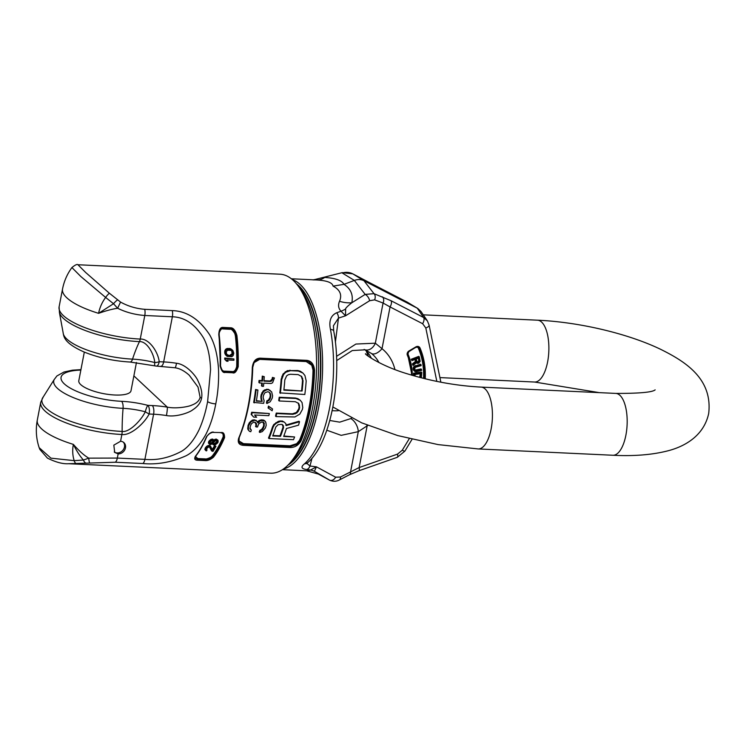 <?xml version="1.0" encoding="UTF-8"?>
<svg xmlns="http://www.w3.org/2000/svg" width="746" height="746" viewBox="0 0 746 746"><rect width="100%" height="100%" fill="white"/><g stroke="black" fill="none" stroke-linecap="round" stroke-linejoin="round"><path stroke-width="1.12" d="M417.872 308.527L407.12 302.083L417.872 308.527L420.986 311.474L427.299 320.78L423.597 317.498L417.294 308.201L363.992 280.748C361.027 279.284 357.81 279.172 354.35 280.421L343.999 284.338C341.873 280.44 335.43 278.137 324.697 277.428A26.921 17.391 -86.5 0 1 316.761 279.974C326.962 280.599 332.399 282.641 333.07 286.119L343.999 284.338C350.825 288.823 353.427 294.968 351.804 302.773A26.921 22.231 12.7 0 1 339.523 301.263C342.218 294.866 340.064 289.812 333.07 286.119M364.542 280.076A5.381 1.007 -62.1 0 0 364.514 280.058L352.793 273.847A5.381 1.007 -62.1 0 1 352.821 273.866C349.538 272.197 346.023 271.908 342.265 272.989L354.35 280.421L365.167 294.4L373.998 293.672L363.992 280.748L352.821 273.866L374.539 285.298A5.381 2.667 -62.7 0 0 374.455 285.252L374.455 285.252A5.381 2.667 -62.7 0 0 374.371 285.214M369.624 300.722L345.547 315.8L345.622 309.049C345.426 308.294 347.487 306.196 351.804 302.773L365.167 294.4A5.381 2.658 57.9 0 1 369.624 300.722L374.595 299.864A5.381 4 110.5 0 0 373.998 293.672L391.016 300.713A5.381 2.667 117.3 0 1 390.055 306.932L422.637 323.717L425.807 327.979A5.381 2.35 168.3 0 0 429.071 325.014L427.299 320.78M402.271 450.22A5.381 0.653 -148.8 0 0 404.864 451.134L397.301 457.307L358.901 470.763A5.381 1.427 -109.3 0 0 359.124 467.565L397.534 454.1L402.271 450.22L409.293 438.639M374.539 285.298L407.12 302.083A5.381 2.667 -62.7 0 0 407.036 302.037L364.514 280.058A5.381 1.007 -62.1 0 0 364.486 280.048M382.474 296.843A5.381 4 110.5 0 1 383.071 303.035L390.055 306.932L382.017 348.69A10.77 5.483 128.8 0 1 371.555 353.529A38.158 32.805 -46.9 0 1 378.949 362.584M336.511 356.346L355.917 344.046L375.331 343.197L382.017 348.69A48.863 42.018 -46.9 0 1 394.904 369.54M374.595 299.864L383.071 303.035L375.331 343.197A10.77 7.964 107 0 1 365.064 349.809L365.064 349.809A10.77 7.964 107 0 1 364.113 349.426M336.66 360.607L352.28 350.555L365.064 349.809L371.555 353.529M326.795 430.209L341.183 435.356L358.294 431.654L367.163 425.817A10.77 1.996 -118.4 0 0 366.818 425.015M358.901 470.763L349.464 474.754A5.381 2.928 -117.2 0 0 350.564 471.817L358.294 431.654A10.77 6.071 -114.9 0 0 350.788 418.59L351.627 418.142M349.464 474.754L339.383 479.948A5.381 2.928 -117.2 0 0 340.484 477.002L359.124 467.565L367.163 425.817A48.863 42.018 -46.9 0 0 367.853 425.434M318.775 474.297L329.415 480.051A5.381 4.01 -61.6 0 0 329.518 480.107A5.381 4.01 -61.6 0 0 335.635 477.216L316.463 466.847L314.383 471.285L329.518 480.107C333.033 481.692 336.325 481.636 339.383 479.948M338.386 410.682A36.34 31.248 -46.9 0 1 332.184 410.617M329.797 420.483L339.682 422.161L350.788 418.59M371.387 358.304A36.34 31.248 133.1 0 0 369.093 354.397A36.34 31.248 133.1 0 0 364.999 349.79M342.255 272.635L315.278 279.442L342.255 272.635L352.793 273.847A5.381 1.007 -62.1 0 0 352.765 273.838M335.383 342.209L338.47 318.104L333.434 325.732L333.723 331.028A5.381 2.397 169.7 0 0 330.478 329.452C328.716 320.985 330.795 315.418 336.726 312.751L341.034 311.222C338.395 308.462 337.891 305.142 339.523 301.263M312.033 458.119L309.982 466.017L306.904 463.397M314.383 471.285A26.921 17.158 83.2 0 0 310.448 470.036L316.463 466.847L309.982 466.017A5.381 3.907 98 0 1 306.541 469.495C301.253 468.824 300.619 466.903 304.62 463.723A95.563 39.37 -87.3 0 0 330.478 329.452M306.876 470.819L310.448 470.036L306.541 469.495M283.405 469.02A95.563 39.37 92.7 0 0 321.666 386.13A95.563 39.37 92.7 0 0 300.274 284.58A95.563 39.37 -87.3 0 0 292.273 279.526M291.35 278.771L316.761 279.974M287.947 465.159A94.21 38.811 -87.3 0 0 320.426 378.94A94.21 38.811 -87.3 0 0 298.81 285.783A94.21 38.811 92.7 0 0 296.432 283.788M345.622 309.049A26.921 10.407 -41.8 0 1 341.034 311.222L345.547 315.8L338.47 318.104A5.381 3.301 -108.5 0 0 336.726 312.751M333.723 331.028C342.796 378.185 330.879 443.115 307.613 462.716L307.613 462.716A5.381 4.551 -131.8 0 1 304.62 463.723M414.962 359.469L415.438 361.446L412.351 363.936L413.107 365.475L416.473 362.696L417.695 363.395L418.851 363.115L420.166 361.297L419.28 356.84L411.736 359.712L411.951 360.626L415.326 359.339L415.942 361.913L412.855 364.412L413.107 365.475M419.28 356.84L418.776 356.364L411.233 359.246L411.951 360.626M421.555 369.41L415.811 370.762L414.59 368.972L415.41 367.302L421.126 365.633L421.014 364.691L415.14 366.398L413.61 369.233L414.338 371.154L415.755 371.75L421.667 370.361L421.052 368.944L414.879 370.147M421.014 364.691L420.511 364.225L414.021 366.417L413.107 368.766L414.338 371.154M421.322 377.821L421.798 372.534L421.294 372.058L413.554 373.196L413.545 375.695M418.338 358.192L418.832 360.98L417.005 361.894M420.306 373.718L419.653 377.383M415.438 361.446L415.942 361.913M411.233 359.246L411.736 359.712M416.454 362.724L416.939 363.181M412.351 363.936L412.855 364.412M416.977 361.847L416.287 358.966L418.692 358.052L419.327 361.446L418.152 362.388L416.977 361.847M421.798 372.534L414.058 373.662L414.049 375.844M415.028 376.124L415.037 374.483L420.809 373.643L420.39 377.579M417.135 361.95L417.639 362.425M417.657 361.922L418.152 362.388M418.133 361.735L418.637 362.211M418.581 361.4L419.084 361.875M418.832 360.98L419.327 361.446M418.879 360.458L419.383 360.933M413.433 370.137L413.937 370.603M413.181 369.391L413.685 369.867M413.107 368.766L413.61 369.233M413.181 367.937L413.685 368.403M413.433 367.219L413.937 367.685M414.021 366.417L414.524 366.883M414.636 365.932L415.14 366.398M415.438 365.559L415.942 366.025M415.308 370.296L415.811 370.762M415.979 370.277L416.482 370.753M413.554 373.196L414.058 373.662M420.287 376.077L420.791 376.543M420.119 376.749L420.623 377.215M260.205 358.173L259.962 358.779C252.045 360.626 253.789 363.806 252.633 367.358L252.316 367.33C253.118 361.344 255.747 358.294 260.205 358.173L306.755 360.355C311.315 360.896 313.917 364.188 314.551 370.24A99.6 41.03 -87.3 0 1 310.513 408.332A99.6 41.03 92.7 0 1 300.89 441.194C298.26 445.465 294.623 447.581 289.97 447.516L243.42 445.343C239.046 444.98 237.461 442.62 238.655 438.275L239.28 442.667L243.429 444.485L243.438 443.646L289.989 445.819L296.703 443.674L299.5 440.317A98.248 40.48 -87.3 0 0 313.012 370.128L311.8 365.307L306.214 361.549L259.664 359.376L254.097 362.603L252.745 367.312A98.248 40.48 92.7 0 1 241.48 431.775M215.771 403.894C218.019 392.555 218.932 381.01 218.513 369.27C217.58 354.686 214.568 343.095 209.458 334.497C199.107 319.046 186.714 311.082 172.279 310.606A6.733 2.77 92.7 0 1 172.354 316.78C184.719 317.134 195.135 324.23 203.593 338.069C207.742 345.78 210.064 356.308 210.568 369.643L207.612 401.637A6.733 2.033 10.9 0 0 215.463 403.875A6.733 2.033 10.9 0 0 215.771 403.894C213.654 415.214 210.409 425.276 206.036 434.079C200.264 444.644 193.615 451.871 186.108 455.759C171.524 462.287 157.098 464.879 142.831 463.518L115.266 462.231L68.632 463.723L270.677 473.178A99.6 41.03 92.7 0 0 289.709 463.294A99.6 41.03 92.7 0 0 312.471 408.416A99.6 41.03 -87.3 0 0 298.018 285.821A99.6 41.03 -87.3 0 0 293.29 280.44A99.6 41.03 -87.3 0 0 279.992 274.202L77.938 264.746L85.631 272.449L109.392 293.243A6.733 1.697 125.8 0 0 105.624 297.43L80.885 276.57L71.914 267.553C75.187 264.905 77.192 263.972 77.938 264.746M213.729 432.223C211.939 431.533 209.505 433.044 206.437 436.774A99.6 41.03 92.7 0 1 195.368 456.319C194.063 458.93 194.809 460.226 197.606 460.207L204.954 460.552C207.64 460.832 210.484 459.704 213.496 457.167A99.6 41.03 -87.3 0 0 224.565 437.622C224.555 433.752 223.399 432.065 221.086 432.568L213.552 432.428C213.114 432.074 211.584 432.577 208.973 433.939L206.437 436.774M213.626 432.4L213.477 432.391C211.855 431.775 209.617 433.118 206.782 436.429L206.782 436.615C203.481 444.457 199.779 450.985 195.704 456.179L195.368 456.319M195.769 455.871L195.107 458.175L197.718 459.377L205.075 459.723C206.148 460.068 208.283 459.443 211.482 457.848L212.787 456.552A98.789 40.704 -87.3 0 0 223.819 437.128L223.278 433.603M204.954 460.552L205.187 458.893C206.055 459.219 207.985 458.641 210.978 457.167L211.482 457.848L212.918 456.673A99.059 40.806 -87.3 0 0 223.931 437.231L223.185 436.746C223.418 433.892 222.467 432.531 220.331 432.671M224.565 437.622L223.931 437.231L223.39 433.706L220.975 432.745M210.978 457.167L212.209 456.058L213.496 457.167M195.433 456.44L197.83 458.548L205.187 458.893M224.751 371.163C222.728 371.396 221.32 369.615 220.527 365.801A98.248 40.48 -87.3 0 0 219.203 334.991L219.249 332.772C220.462 329.611 221.646 328.324 222.793 328.939L230.141 329.284C231.176 328.79 232.724 330.198 234.794 333.499L235.372 335.747A98.248 40.48 92.7 0 1 236.696 366.556C235.661 370.286 234.132 371.937 232.109 371.508L224.751 371.163L224.882 371.676L222.159 370.557M233.89 358.947L224.751 358.024A98.248 40.48 92.7 0 1 224.76 359.33L226.597 361.213L228.052 361.278L226.775 359.926L233.899 360.253A99.6 41.03 -87.3 0 0 233.89 358.947L225.311 358.546A99.6 41.03 92.7 0 1 225.32 359.852L226.597 361.213M232.388 350.005L229.554 348.438L225.777 349.165L224.76 350.928L224.854 353.613L227.297 356.448L231.857 356.663L233.116 355.618L233.778 353.212L232.966 350.704L231.633 349.52L227.073 349.305L225.851 350.378L225.208 352.811L226.56 355.973M209.272 446.621L211.5 450.724L213.03 451.339A99.6 41.03 -87.3 0 0 215.958 446.276L215.044 446.229A99.6 41.03 92.7 0 1 212.796 450.192L210.409 446.164L208.582 446.08L206.204 448.02A99.6 41.03 92.7 0 1 205.877 448.579L205.514 450.136L206.549 450.892A99.6 41.03 -87.3 0 0 206.968 450.211L206.707 448.766A99.6 41.03 -87.3 0 0 207.034 448.206L208.927 446.826L209.859 447.171L212.116 451.293M210.801 446.472L209.831 445.623L208.003 445.53L205.607 447.46A98.248 40.48 92.7 0 1 205.281 448.029L204.908 449.577L205.905 450.724M215.958 446.276L214.466 445.688A98.248 40.48 92.7 0 1 212.358 449.362M213.841 439.944L212.703 439.086L211.099 439.319L208.908 441.222A98.248 40.48 92.7 0 1 208.619 441.819L208.61 443.329L210.26 444.663L212.787 443.73L213.832 444.98L215.445 444.756L217.683 442.891A99.6 41.03 -87.3 0 0 218.112 441.996L218.084 440.448L216.424 439.59L214.223 440.737L213.253 439.599L211.65 439.842L209.467 441.744A99.6 41.03 92.7 0 1 209.178 442.341L209.495 444.327M217.739 439.972L215.874 439.077L213.673 440.215M212.256 443.497L213.076 444.644M239.233 437.492L239.009 440.97L243.438 443.646M263.198 422.003L263.758 425.127A98.248 40.48 92.7 0 1 263.124 427.132L261.632 429.426L259.832 430.339A98.248 40.48 92.7 0 1 259.254 431.962L259.776 432.456L262.312 431.58L265.362 428.036A99.6 41.03 -87.3 0 0 266.201 425.351L265.902 422.581L264.56 420.772L260.54 420.585L258.041 422.907L256.438 420.744L254.339 420.296L250.945 421.882L248.735 425.565A99.6 41.03 92.7 0 1 248.53 426.236L248.427 429.938L249.425 431.309L250.777 431.71A99.6 41.03 -87.3 0 0 251.346 430.069L250.078 428.335L250.246 426.656A99.6 41.03 -87.3 0 0 250.665 425.313L251.542 423.635L253.864 422.012L256.382 423.523L256.503 425.584A99.6 41.03 92.7 0 1 256.083 426.926L257.547 426.992A99.6 41.03 -87.3 0 0 257.967 425.649L258.937 423.635L261.622 422.031L263.711 422.478L264.27 425.602A99.6 41.03 92.7 0 1 263.646 427.617L262.154 429.91L260.354 430.824A99.6 41.03 92.7 0 1 259.776 432.456M255.346 422.329L255.99 425.099A98.248 40.48 92.7 0 1 255.57 426.442L256.083 426.926M249.947 428.875L251.346 430.069M257.342 421.481L254.563 419.858L252.279 420.101L249.304 422.73L248.222 425.08A98.248 40.48 92.7 0 1 248.008 425.752L247.905 429.444L249.425 431.309M265.464 421.518L264.047 420.296L261.585 419.83L258.75 420.753L257.529 422.423M269.334 413.536L251.672 412.258A98.248 40.48 92.7 0 1 251.169 414.394L253.705 417.098L256.624 417.238L254.591 415L268.83 415.671A99.6 41.03 -87.3 0 0 269.334 413.536L252.176 412.734A99.6 41.03 92.7 0 1 251.672 414.869L253.705 417.098M272.532 408.948L268.457 406.104A98.248 40.48 92.7 0 1 268.094 407.931L272.159 410.766A99.6 41.03 -87.3 0 0 272.532 408.948L268.961 406.57A99.6 41.03 92.7 0 1 268.597 408.398M257.93 390.037L255.598 389.477A98.248 40.48 92.7 0 1 253.677 402.43L263.674 403.344A99.6 41.03 -87.3 0 0 264.121 400.723L263.142 397.637A99.6 41.03 -87.3 0 0 263.478 395.352L264.942 392.704L268.01 391.678L270.052 392.946L270.779 395.688A99.6 41.03 92.7 0 1 270.444 397.982L268.924 400.574L267.348 401.255A99.6 41.03 92.7 0 1 266.956 403.493L270.201 401.768L272.262 398.066A99.6 41.03 -87.3 0 0 272.598 395.781L271.656 391.855L268.607 389.748L267.143 389.682L263.627 391.473L261.65 395.268A99.6 41.03 92.7 0 1 261.314 397.553L262.172 401.395L256.335 401.115A99.6 41.03 -87.3 0 0 257.93 390.037L256.102 389.953A99.6 41.03 92.7 0 1 254.181 402.896M256.41 400.677L262.172 401.395M270.341 390.615L268.094 389.272L264.718 389.897L263.124 390.997L261.147 394.793A98.248 40.48 92.7 0 1 260.811 397.077L261.669 400.919M269.539 392.471L270.276 395.221A98.248 40.48 92.7 0 1 269.94 397.506L268.429 400.098L266.844 400.788A98.248 40.48 92.7 0 1 266.453 403.026L266.956 403.493M263.981 380.684L269.996 380.973L271.945 379.434L272.449 377.411L274.425 377.97L272.971 377.905L272.467 379.919L270.518 381.458L263.944 381.15A99.6 41.03 -87.3 0 0 264.261 376.674L262.806 376.599A99.6 41.03 92.7 0 1 262.489 381.075L259.571 380.945A99.6 41.03 92.7 0 1 259.403 382.95L262.322 383.09A99.6 41.03 92.7 0 1 262.014 386.279L263.478 386.344A99.6 41.03 -87.3 0 0 263.776 383.155L271.078 383.5L272.607 382.763L274.425 377.97M261.762 383.062A98.248 40.48 92.7 0 1 261.501 385.794L262.014 386.279M264.261 376.674L262.275 376.115A98.248 40.48 92.7 0 1 261.967 380.591L259.048 380.46A98.248 40.48 92.7 0 1 258.881 382.465L259.403 382.95M283.825 435.99L294.595 436.97L283.648 436.457A99.6 41.03 -87.3 0 0 286.427 428.512L298.549 425.173A99.6 41.03 -87.3 0 0 299.51 421.732L286.268 425.584L285.793 423.588L284.123 422.012L280.608 421.35L276.412 423.15L274.276 425.024L273.017 427.402A99.6 41.03 92.7 0 1 269.017 438.536L293.523 439.683A99.6 41.03 -87.3 0 0 294.595 436.97M284.123 422.012L282.184 420.977L278.398 421.294L273.763 424.539L272.504 426.917A98.248 40.48 92.7 0 1 268.485 438.033L269.017 438.536M299.51 421.732L298.997 421.257L285.755 425.099M279.209 400.975L278.706 400.499A98.248 40.48 92.7 0 0 279.209 397.254L295.369 398.019L297.896 398.681L300.321 400.332L295.882 398.485L279.722 397.73A99.6 41.03 92.7 0 1 279.209 400.975L295.369 401.73L298.745 403.502L299.64 407.288A99.6 41.03 92.7 0 1 299.23 409.386L296.908 412.939L292.917 414.3L276.757 413.545A99.6 41.03 92.7 0 1 276.039 416.594L294.922 416.967L299.808 414.114L302.363 409.535A99.6 41.03 -87.3 0 0 302.773 407.437L302.055 402.579L300.321 400.332M298.251 403.036L299.137 406.822A98.248 40.48 92.7 0 1 298.736 408.92L296.404 412.463L292.413 413.834L276.253 413.079A98.248 40.48 92.7 0 1 275.535 416.119L276.039 416.594M302.951 373.056L300.377 371.256L297.785 370.529L287.341 370.641L283.032 374.035L281.158 379.248A98.248 40.48 92.7 0 1 279.825 392.872L304.825 394.494A99.6 41.03 -87.3 0 0 306.186 380.889L304.937 375.536L302.951 373.056L298.325 371.032L290.502 370.669L285.755 372.245L283.564 374.529L281.68 379.742A99.6 41.03 92.7 0 1 280.328 393.347M216.592 440.354L216.564 441.576A98.248 40.48 92.7 0 1 216.275 442.173L214.186 443.739L214.755 444.271L213.701 443.777L213.738 442.555A99.6 41.03 -87.3 0 0 214.027 441.958L216.079 440.354L217.142 440.867L217.123 442.108A99.6 41.03 92.7 0 1 216.844 442.704L214.755 444.271M213.692 443.721L214.186 443.739M210.148 443.404L210.997 443.945L210.232 443.609L210.092 442.387A99.6 41.03 -87.3 0 0 210.381 441.791L212.358 440.336L213.132 440.681L213.3 441.921A99.6 41.03 92.7 0 1 213.011 442.527L210.997 443.945M212.573 440.168L212.741 441.399A98.248 40.48 92.7 0 1 212.442 441.996L210.428 443.413M226.141 354.117L230.206 355.926L227.828 355.59L226.719 354.658L226.262 351.739L227.661 350.238L231.129 350.396L232.649 352.037L232.715 354.275L230.206 355.926M231.67 350.797L232.146 353.735L229.637 355.394M282.249 424.446L283.079 426.926A98.248 40.48 92.7 0 1 279.992 435.813L280.524 436.307L272.7 435.944A99.6 41.03 -87.3 0 0 275.778 427.048L278.072 424.707L281.345 424.362L282.762 424.922L283.601 427.411A99.6 41.03 92.7 0 1 280.524 436.307M272.877 435.478L279.992 435.813M283.909 389.701L302.102 391.007L283.862 390.149A99.6 41.03 -87.3 0 0 284.813 379.891L286.632 375.863L288.254 374.753L290.362 374.259L298.186 374.623L301.748 376.571L303.053 380.74A99.6 41.03 92.7 0 1 302.102 391.007M301.216 376.077L302.531 380.255A98.248 40.48 92.7 0 1 301.598 390.531M220.368 365.838A99.059 40.806 -87.3 0 0 219.063 334.898L219.044 332.371L221.73 328.38L230.337 328.529C231.577 328.044 233.293 329.573 235.494 333.136L236.212 335.709A99.059 40.806 92.7 0 1 237.517 366.668C236.016 371.238 234.337 373.103 232.472 372.254L225.124 371.909L222.271 370.659L220.098 365.82A99.6 41.03 -87.3 0 0 218.783 334.693C218.979 329.536 220.443 327.112 223.175 327.429L230.523 327.774C233.274 327.708 235.41 330.301 236.92 335.541A99.6 41.03 92.7 0 1 238.226 366.668C236.519 371.667 234.636 373.699 232.593 372.767L225.245 372.431C223.175 373.159 221.459 370.958 220.098 365.82M234.794 333.499L235.494 333.136L236.081 335.579A98.789 40.704 92.7 0 1 237.405 366.566L238.226 366.668M236.696 366.556L237.405 366.566C236.202 370.678 234.477 372.496 232.23 372.021L224.882 371.676L225.245 372.431M235.372 335.747L236.92 335.541M221.73 328.38L221.73 328.38C219.371 330.208 218.494 332.352 219.11 334.814L218.783 334.693M219.063 334.898L220.415 365.857L222.271 370.659M172.279 310.606L144.715 309.32C135.986 308.592 127.93 306.177 120.554 302.074L109.392 293.243M298.018 285.821L300.769 289.551A95.563 39.37 92.7 0 1 318.337 375.704A95.563 39.37 92.7 0 1 292.805 459.834L289.709 463.294M300.89 441.194L300.246 440.802L297.188 444.374L300.134 440.7L299.5 440.317M314.551 370.24L313.833 370.24L312.471 364.98L313.73 370.137A98.789 40.704 92.7 0 1 300.134 440.7L300.246 440.802A99.059 40.806 -87.3 0 0 313.833 370.24L313.012 370.128M306.755 360.355L306.485 360.952L308.219 361.288L312.471 364.98L311.8 365.307M239.28 442.667C238.478 442.331 238.384 440.821 239 438.126C247.252 417.984 251.803 394.401 252.633 367.358L252.586 367.368A99.059 40.806 92.7 0 1 239 437.939M306.485 360.952L259.934 358.779C257.687 358.621 255.701 359.786 253.985 362.248L252.586 367.368M243.42 445.343L243.429 444.485L289.98 446.668L297.188 444.374L296.703 443.674M207.612 401.637C205.635 412.184 202.735 421.667 198.93 430.069C193.913 440.187 188.216 447.208 181.819 451.134C169.417 457.792 157.108 460.534 144.901 459.359L117.336 458.072L88.755 458.147L83.431 460.04L74.199 460.655L50.905 458.147L39.165 447.675L39.855 449.437L47.446 458.128C55.801 462.25 62.86 464.115 68.623 463.723L68.623 463.723M86.042 463.126A6.733 3.236 -96.2 0 1 83.431 460.04C79.981 456.226 76.624 451.004 73.36 444.383C79.048 450.901 84.177 455.489 88.755 458.147A6.733 0.755 -93.1 0 0 89.604 462.828M76.549 463.779A6.733 2.965 -91.2 0 1 74.199 460.655A36.293 31.211 133.1 0 1 73.36 444.383A59.894 18.063 10.9 0 1 37.3 420.091L40.732 402.28A59.894 18.063 -169.1 0 0 121.878 434.489L120.572 441.278A6.733 5.791 133.1 0 1 123.948 442.667A6.733 5.791 133.1 0 1 124.796 449.81A6.733 5.791 133.1 0 1 118.138 453.876L114.707 452.449L113.83 445.138L120.572 441.278M156.399 366.09A6.733 6.733 0 0 1 155.047 365.885A6.733 1.278 -75.6 0 1 154.786 362.556A6.733 2.937 -11.8 0 0 159.224 361.717L163.663 361.922A40.377 12.178 -169.1 0 1 176.513 363.255A6.733 0.727 -81.1 0 1 175.096 367.778L156.399 366.09A6.733 2.77 -87.3 0 0 159.224 361.717C158.068 351.87 149.172 338.498 140.248 339.066A59.894 18.063 -169.1 0 1 59.102 306.848L62.533 289.038A59.894 18.063 10.9 0 0 98.593 313.329L113.532 303.734L105.624 297.43A36.293 31.211 -46.9 0 0 98.593 313.329C106.044 310.709 112.385 309.021 117.616 308.257L113.532 303.734A6.733 1.651 131.1 0 1 117.467 299.957M144.715 309.32A6.733 2.77 92.7 0 1 144.789 315.493C134.961 314.728 125.897 312.313 117.616 308.257L120.554 302.074M80.848 370.091A44.648 13.465 10.9 0 0 66.04 385.328A44.648 13.465 10.9 0 0 121.551 401.311A42.168 12.71 -169.1 0 1 147.857 405.358L152.296 405.572A47.11 14.202 -169.1 0 1 167.291 407.13A6.733 0.727 98.9 0 1 166.442 415.55C176.252 417.396 189.605 412.501 192.692 409.852C197.662 406.701 200.627 402.821 201.588 398.215C202.446 393.384 201.308 387.761 198.184 381.327C196.534 376.506 186.472 364.29 176.513 363.255M133.879 375.881L167.291 407.13C176.289 408.995 188.897 406.663 191.843 405.078C196.59 403.325 199.341 400.723 200.114 397.273A6.733 2.033 10.9 0 0 201.588 398.215M175.096 367.778C179.674 368.412 184.393 370.893 189.26 375.238L198.026 387.081L200.114 397.273M155.047 365.885L130.102 362.034A6.733 2.77 -87.3 0 0 132.546 359.124A35.64 10.742 -169.1 0 1 154.786 362.556C153.853 353.343 146.72 341.043 139.446 341.621A59.186 17.848 -169.1 0 1 59.447 312.686L59.102 306.848M84.317 352.103L78.806 380.712A26.586 8.019 10.9 0 0 114.819 395.007A26.586 8.019 10.9 0 0 131.007 390.764L136.443 362.528M80.941 369.634L72.437 370.184L63.923 372.04L56.901 375.965L54.132 379.649A51.176 15.433 10.9 0 0 73.136 397.515A51.176 15.433 10.9 0 0 123.071 408.342A35.64 10.742 -169.1 0 1 145.302 411.773A6.733 1.278 104.4 0 1 147.857 405.358A6.733 2.77 92.7 0 1 149.153 414.011C144.258 423.569 130.419 435.878 121.878 434.489A6.733 2.77 -87.3 0 0 122.148 431.44A59.186 17.848 -169.1 0 1 62.617 418.152A59.186 17.848 -169.1 0 1 43.221 396.993L40.732 402.28M114.25 451.964A6.733 5.791 133.1 0 0 117.141 452.943A6.733 5.791 133.1 0 0 123.603 449.213A6.733 5.791 133.1 0 0 123.416 442.229M121.551 401.311A6.733 2.77 92.7 0 1 123.071 408.342A107.676 44.359 -87.3 0 0 122.148 431.44C129.067 432.699 140.863 420.819 145.302 411.773A6.733 0.802 31.4 0 0 149.153 414.011L153.592 414.216L144.901 459.359A6.733 2.77 -87.3 0 1 142.831 463.518M204.908 449.577L205.514 450.136M204.88 449.008L205.486 449.568M205.281 448.029L205.877 448.579M205.607 447.46L206.204 448.02M206.278 446.621L206.866 447.171M206.959 446.071L207.547 446.621M208.003 445.53L208.582 446.08M208.815 445.427L209.393 445.968M209.178 445.446L209.757 445.987M209.831 445.623L210.409 446.164M214.466 445.688L215.044 446.229M208.61 443.329L209.178 443.861M208.432 442.565L209.001 443.096M208.619 441.819L209.178 442.341M208.908 441.222L209.467 441.744M209.449 440.476L209.999 440.998M210.344 439.748L210.894 440.271M211.099 439.319L211.65 439.842M212.153 439.058L212.703 439.58M212.703 439.086L213.253 439.599M213.99 439.926L214.55 440.438M214.82 439.338L215.37 439.86M215.874 439.077L216.424 439.59M216.415 439.105L216.965 439.618M216.275 442.173L216.844 442.704M215.799 442.76L216.368 443.292M216.564 441.576L217.123 442.108M216.676 440.97L217.226 441.492M216.62 440.382L217.142 440.867M215.137 443.338L215.706 443.87M211.127 443.143L211.696 443.674M211.967 442.583L212.535 443.115M212.442 441.996L213.011 442.527M212.741 441.399L213.3 441.921M212.843 440.793L213.393 441.315M224.751 358.024L225.311 358.546M224.76 359.33L225.32 359.852M225.423 354.751L226.001 355.292M224.854 353.613L225.423 354.154M224.63 352.261L225.208 352.811M224.76 350.928L225.348 351.478M225.255 349.818L225.851 350.378M225.777 349.165L226.364 349.725M226.476 348.746L227.073 349.305M227.017 348.541L227.614 349.1M227.912 348.363L228.509 348.914M229.554 348.438L230.15 348.997M230.486 348.708L231.073 349.268M231.036 348.96L231.633 349.52M228.36 355.329L228.929 355.87M227.26 355.059L227.828 355.59M230.719 355.217L231.297 355.758M231.792 354.387L232.37 354.919M232.146 353.735L232.715 354.275M232.286 352.625L232.873 353.166M232.062 351.497L232.649 352.037M264.047 420.296L264.56 420.772M259.832 430.339L260.354 430.824M260.671 430.041L261.193 430.535M261.632 429.426L262.154 429.91M262.219 428.782L262.732 429.267M263.124 427.132L263.646 427.617M263.758 425.127L264.27 425.602M263.897 423.411L264.41 423.896M263.739 422.721L264.243 423.196M255.99 425.099L256.503 425.584M255.878 423.038L256.382 423.523M247.905 429.444L248.427 429.938M247.616 428.092L248.138 428.577M248.008 425.752L248.53 426.236M248.222 425.08L248.735 425.565M249.304 422.73L249.817 423.215M250.432 421.406L250.945 421.882M252.279 420.101L252.782 420.576M253.836 419.821L254.339 420.296M254.563 419.858L255.067 420.334M255.925 420.268L256.438 420.744M258.75 420.753L259.263 421.229M260.037 420.11L260.54 420.585M261.585 419.83L262.098 420.306M263.049 419.905L263.552 420.38M251.672 412.258L252.176 412.734M251.169 414.394L251.672 414.869M268.457 406.104L268.961 406.57M255.598 389.477L256.102 389.953M260.886 398.989L261.389 399.464M260.811 397.077L261.314 397.553M261.147 394.793L261.65 395.268M261.781 392.89L262.284 393.356M263.124 390.997L263.627 391.473M264.718 389.897L265.231 390.372M266.639 389.207L267.143 389.682M268.094 389.272L268.607 389.748M266.844 400.788L267.348 401.255M268.429 400.098L268.924 400.574M269.334 399.007L269.838 399.474M269.94 397.506L270.444 397.982M270.276 395.221L270.779 395.688M270.117 393.664L270.621 394.14M272.449 377.411L272.971 377.905M271.945 379.434L272.467 379.919M259.048 380.46L259.571 380.945M261.967 380.591L262.489 381.075M262.275 376.115L262.806 376.599M269.996 380.973L270.518 381.458M271.124 380.619L271.647 381.103M272.504 426.917L273.017 427.402M273.763 424.539L274.276 425.024M275.899 422.665L276.412 423.15M278.398 421.294L278.911 421.77M280.104 420.875L280.608 421.35M282.184 420.977L282.697 421.443M283.079 426.926L283.601 427.411M283.004 425.462L283.517 425.947M295.369 398.019L295.882 398.485M279.209 397.254L279.722 397.73M297.896 398.681L298.4 399.147M276.253 413.079L276.757 413.545M292.413 413.834L292.917 414.3M294.614 413.424L295.118 413.89M296.404 412.463L296.908 412.939M297.785 410.971L298.288 411.438M298.736 408.92L299.23 409.386M299.137 406.822L299.64 407.288M299.006 404.686L299.51 405.153M281.158 379.248L281.68 379.742M281.867 376.348L282.389 376.842M283.032 374.035L283.564 374.529M285.214 371.75L285.755 372.245M287.341 370.641L287.881 371.144M289.97 370.165L290.502 370.669M297.785 370.529L298.325 371.032M300.377 371.256L300.908 371.76M302.531 380.255L303.053 380.74M302.158 377.886L302.69 378.381M288.609 464.488A94.21 38.811 -87.3 0 0 320.137 377.663A94.21 38.811 -87.3 0 0 298.447 285.765A94.21 38.811 -87.3 0 0 297.029 284.534M391.016 300.713L423.597 317.498A5.381 2.667 117.3 0 1 422.637 323.717M436.83 381.402L425.807 327.979M407.689 302.4L407.036 302.037A5.381 2.667 -62.7 0 0 406.952 301.999M411.578 375.126A65.676 56.472 133.1 0 0 407.344 355.199A3.366 2.891 -46.9 0 1 408.985 350.956L415.848 346.899A3.366 2.891 -46.9 0 1 420.007 347.962A80.484 69.201 -46.9 0 1 425.239 378.809M397.301 457.307A5.381 1.427 -109.3 0 0 397.534 454.1M366.351 351.086A38.158 32.805 -46.9 0 1 368.319 356.196M340.484 477.002L335.635 477.216M411.96 375.238A66.357 57.05 133.1 0 0 407.67 354.648A2.695 2.313 -46.9 0 1 408.985 351.254L409.078 351.198M407.344 355.199L407.67 354.648M408.985 350.956L407.708 354.704L412.006 375.247M415.848 346.899L418.692 347.356A2.695 2.313 -46.9 0 1 419.177 348.046A79.813 68.623 -46.9 0 1 424.362 378.595M415.942 347.142A2.695 2.313 -46.9 0 1 418.692 347.356M420.007 347.962L418.347 348.13A79.141 68.045 -46.9 0 1 423.495 378.381M412.342 375.35A67.028 57.628 133.1 0 0 407.997 354.098L407.624 354.471M407.997 354.098A2.014 1.734 -46.9 0 1 408.985 351.553L408.92 351.394M408.985 351.553L415.783 347.338M415.848 347.496A2.014 1.734 -46.9 0 1 418.347 348.13M238.655 438.275A99.6 41.03 -87.3 0 0 248.278 405.414A99.6 41.03 92.7 0 0 252.316 367.33M223.39 433.706L221.086 432.568M212.209 456.058A98.248 40.48 -87.3 0 0 223.185 436.746M197.606 460.207L197.83 458.548M232.109 371.508L232.593 372.767M230.523 327.774L230.141 329.284M222.793 328.939L223.175 327.429M306.429 360.952L306.214 361.549M259.906 358.77L259.664 359.376M289.97 447.516L289.989 445.819M115.266 462.231A6.733 2.77 -87.3 0 0 117.336 458.072L118.138 453.876M160.838 366.295A6.733 2.77 -87.3 0 0 163.663 361.922L172.354 316.78L144.789 315.493L140.248 339.066A6.733 2.77 92.7 0 1 139.446 341.621A107.676 44.359 92.7 0 0 132.546 359.124A51.176 15.433 10.9 0 1 63.149 332.847L59.447 312.686M152.296 405.572A6.733 2.77 92.7 0 1 153.592 414.216A40.377 12.178 -169.1 0 1 166.442 415.55M491.157 428.819A30.959 12.757 -87.3 0 0 481.058 387.099L615.814 393.412A30.959 12.757 -87.3 0 1 625.903 435.123A30.959 12.757 -87.3 0 1 612.914 455.256L478.167 448.943A30.959 12.757 -87.3 0 0 491.157 428.819M612.914 455.256C633.671 456.31 651.817 454.883 667.362 450.957C684.669 446.649 703.926 435.841 708.7 413.424C712.794 378.222 684.408 361.083 660.434 349.221C627.461 333.378 578.737 322.039 537.521 320.193A30.959 12.757 92.7 0 1 547.611 361.903A30.959 12.757 92.7 0 1 534.621 382.036L599.308 392.638M440.867 382.204L429.071 325.014M404.864 451.134L412.034 439.31M368.132 356.056L366.277 351.012M318.281 474.036L306.737 470.819L282.417 469.682M315.278 279.442L312.882 279.881L315.67 279.909M306.998 462.893L306.681 463.658L307.613 462.716M259.962 358.779L308.117 361.26M62.533 289.038C64.063 281.186 67.196 274.024 71.914 267.553M130.102 362.034C113.681 361.083 98.341 357.744 84.084 352C64.007 343.057 63.839 336.707 63.149 332.847M54.132 379.649L43.221 396.993M37.3 420.091C35.547 429.444 36.172 438.639 39.165 447.675M655.156 389.86C652.442 392.284 639.322 393.468 615.814 393.412M423.271 314.84L537.521 320.193M365.465 353.744L365.447 353.716C364.71 354.313 380.954 365.978 407.269 373.802C431.775 381.355 456.375 385.794 481.058 387.099M332.912 406.999L361.661 422.842L397.749 435.58L438.051 444.588L478.167 448.943M439.916 377.597L534.621 382.036"/></g></svg>
